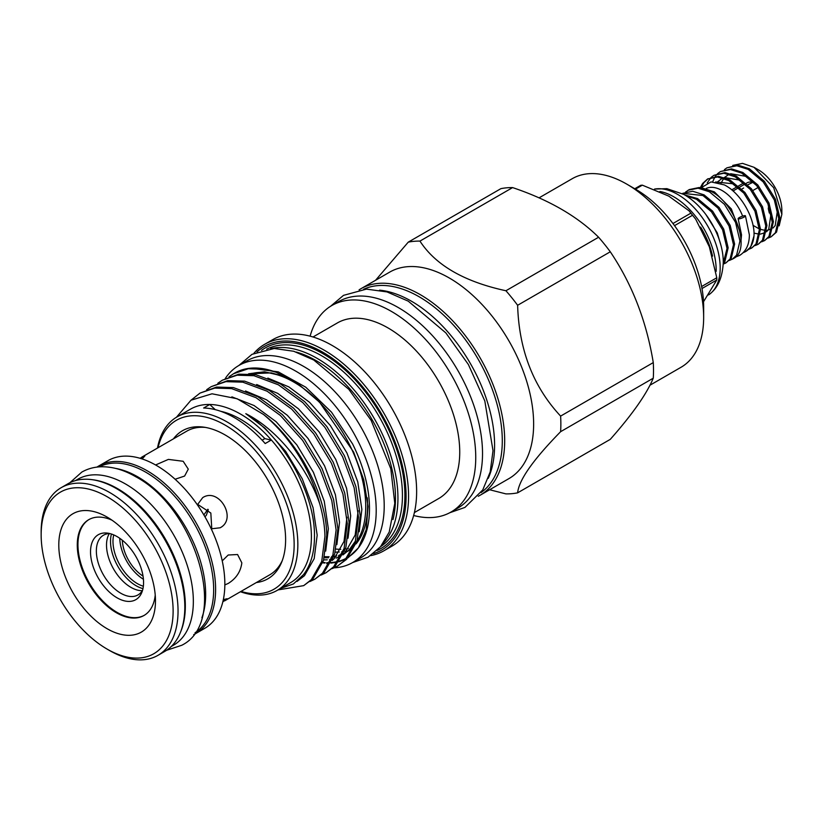 <?xml version="1.0" encoding="UTF-8"?>
<svg xmlns="http://www.w3.org/2000/svg" width="823" height="823" viewBox="0 0 823 823"><rect width="100%" height="100%" fill="white"/><g stroke="black" fill="none" stroke-linecap="round" stroke-linejoin="round"><path stroke-width="1.23" d="M739.404 217.519A3.92 0.802 -21.5 0 0 738.149 218.712A3.92 0.802 -21.5 0 0 740.402 218.589A3.92 0.802 -21.5 0 0 744.177 217.025A3.92 0.802 -21.5 0 0 745.443 215.832A3.92 0.802 -21.5 0 0 743.179 215.955A3.92 0.802 -21.5 0 0 739.404 217.519M115.714 468.421A95.797 55.306 60 0 1 137.925 476.929A95.797 55.306 60 0 1 201.913 617.734M99.285 466.878A95.797 55.306 60 0 1 145.928 472.299A95.797 55.306 60 0 1 208.168 555.597A95.797 55.306 60 0 1 195.041 632.743M92.577 479.737A95.797 55.306 60 0 1 117.596 488.656A95.797 55.306 60 0 1 180.546 632.105M75.418 480.611L77.712 479.295A95.797 55.306 60 0 1 125.61 484.037A95.797 55.306 60 0 1 188.189 568.446A95.797 55.306 60 0 1 173.499 645.211L171.215 646.539M143.356 586.213A34.484 19.906 60 0 1 112.977 541.38A34.484 19.906 60 0 1 113.728 534.899M142.965 588.62A36.233 20.914 60 0 1 110.519 541.38A36.233 20.914 60 0 1 111.444 534.024M90.53 551.883A37.498 21.655 60 0 1 107.587 533.129A37.498 21.655 60 0 1 143.562 582.499A37.498 21.655 60 0 1 141.823 592.426A37.498 21.655 60 0 1 112.237 594.525A37.498 21.655 60 0 1 90.53 551.883M142.585 590.194A34.484 19.906 60 0 1 137.986 594.926A34.484 19.906 60 0 1 111.414 585.688A34.484 19.906 60 0 1 96.353 550.978A34.484 19.906 60 0 1 103.503 535.197A34.484 19.906 60 0 1 109.901 533.582M142.297 590.667A34.484 19.906 60 0 1 106.517 545.114A34.484 19.906 60 0 1 109.346 533.582M753.426 182.058L747.757 184.805M752.191 182.243A17.849 10.308 -120 0 0 747.397 182.665L746.224 183.344M733.005 190.967L738.622 187.726M739.754 187.078L745.093 184.002M743.632 188.014L741.811 189.064M706.257 188.446A33.445 19.31 60 0 1 722.121 190.555A33.445 19.31 60 0 1 742.634 216.12M724.394 169.641L726.904 167.83L736.852 165.783L748.189 169.384L763.199 181.914L774.33 199.948L778.743 218.589L775.4 232.744L771.069 236.859L768.209 238.063M771.069 236.859L776.542 232.086L779.875 217.93L775.461 199.289L764.33 181.255L749.321 168.736L737.984 165.125L726.904 167.83M745.998 251.324L750.679 247.023L753.981 235.975A40.934 23.63 60 0 1 745.638 251.54A40.934 23.63 60 0 1 743.22 252.64M700.322 187.644L702.647 183.447L707.502 179.033L717.461 176.976L728.787 180.587L743.797 193.107L754.928 211.151L759.341 229.782L756.008 243.947L751.666 248.062L748.807 249.266M751.666 248.062L757.139 243.289L760.483 229.133L756.059 210.493L744.928 192.459L729.919 179.928L718.592 176.328L707.502 179.033M711.463 177.11L713.973 175.299L723.921 173.242L735.258 176.852L750.267 189.372L761.398 207.417L765.812 226.047L762.468 240.213L758.137 244.328L755.277 245.532M758.137 244.328L763.61 239.555L766.943 225.399L762.53 206.758L751.399 188.724L736.39 176.204L725.053 172.593L713.973 175.299M717.934 173.375L720.434 171.565L730.392 169.507L741.718 173.118L756.728 185.638L767.859 203.682L772.272 222.313L768.939 236.479L764.598 240.594L761.738 241.797M764.598 240.594L770.071 235.82L773.414 221.665L768.991 203.024L757.86 184.99L742.85 172.47L731.524 168.859L720.434 171.565M708.078 178.714L703.778 182.799L701.155 187.767M707.245 182.881L710.969 177.562M712.656 181.79L714.93 176.935M715.331 176.328L717.44 173.838M739.939 231.777L731.318 208.929L714.374 191.862L701.659 187.86M685.6 192.047L689.242 189.578L699.19 187.521L710.527 191.131C735.752 203.199 750.741 249.564 734.054 258.206A40.934 23.63 60 0 1 733.365 258.628L729.415 260.459M701.186 187.778L711 181.904L724.312 184.887C740.751 192.952 755.226 218.507 753.981 235.975M754.012 167.295L758.446 169.857A33.095 19.104 60 0 1 781.85 210.39L781.85 214.33L773.713 187.757L754.012 167.295L742.5 163.366L732.737 165.413M779.165 225.852L781.85 214.33M688.11 190.236L698.058 188.179L709.385 191.79L724.405 204.31L735.536 222.344L739.949 240.985L736.606 255.14L732.275 259.255M721.133 246.015L717.265 232.888L705.928 214.608M686.043 195.73L696.453 199.248L711.463 211.778L722.604 229.812L727.018 248.453L723.252 263.216M723.222 263.916L724.806 261.951L728.149 247.795L723.736 229.154L712.605 211.12L697.595 198.6L684.685 194.928M725.804 262.99L731.277 258.227L734.62 244.061L730.196 225.42L719.065 207.386L704.056 194.866L692.729 191.255L682.771 193.312L702.924 195.524L717.934 208.044L729.065 226.078L733.478 244.719L730.145 258.875L725.804 262.99L723.222 264.111M223.331 599.648L227.117 598.722L222.838 601.829M224.658 600.841L269.738 574.824A82.948 47.888 -120 0 0 282.32 560.473M222.231 560.885L228.218 555.011L237.58 554.527L241.839 562.87C240.686 571.676 236.15 578.528 228.218 583.445L224.833 584.937M155.568 464.974L168.386 459.399L183.179 461.281L188.282 469.141L184.609 476.054L175.104 479.253M139.951 458.257L144.786 456.107L142.081 458.925M197.52 504.262L210.832 513.038L211.778 528.963M197.366 504.818L202.705 497.627C219.041 486.938 237.569 518.943 220.122 527.79L211.223 528.819M155.475 600.821A68.36 39.473 -120 0 0 107.134 517.101A68.36 39.473 -120 0 0 58.793 545.011A68.36 39.473 -120 0 0 107.134 628.731A68.36 39.473 -120 0 0 155.475 600.821M112 520.187A55.295 31.932 -120 0 0 88.719 519.694A55.295 31.932 -120 0 0 77.269 545.011A55.295 31.932 -120 0 0 101.404 600.656A55.295 31.932 -120 0 0 144.015 615.47A55.295 31.932 -120 0 0 155.228 595.07M193.693 634.636A96.795 55.882 -120 0 0 195.555 633.638L204.793 628.299A96.795 55.882 -120 0 0 224.844 583.991A96.795 55.882 -120 0 0 182.593 486.578A96.795 55.882 -120 0 0 107.998 460.643L98.76 465.983A96.795 55.882 -120 0 0 96.96 467.094M195.555 633.638A96.795 55.882 -120 0 0 215.605 589.319A96.795 55.882 -120 0 0 173.355 491.907A96.795 55.882 -120 0 0 98.76 465.983M41.15 534.827A93.318 53.876 -120 0 0 107.134 649.11A93.318 53.876 -120 0 0 173.118 611.016A93.318 53.876 -120 0 0 107.134 496.722A93.318 53.876 -120 0 0 41.15 534.827L41.15 531.977A96.795 55.882 60 0 1 61.2 487.669A96.795 55.882 60 0 1 135.785 513.603A96.795 55.882 60 0 1 178.046 611.016A96.795 55.882 60 0 1 157.995 655.324A96.795 55.882 60 0 1 109.593 650.53L107.134 649.11M157.995 655.324L164.765 651.415A96.795 55.882 -120 0 0 184.815 607.096A96.795 55.882 -120 0 0 142.564 509.684A96.795 55.882 -120 0 0 67.97 483.759L61.2 487.669M359.085 289.85A119.222 68.834 60 0 1 360.772 288.811A119.222 68.834 60 0 1 452.65 320.754A119.222 68.834 60 0 1 504.684 440.737A119.222 68.834 60 0 1 479.994 495.312A119.222 68.834 60 0 1 478.256 496.259M360.772 288.811L389.721 272.104A119.222 68.834 60 0 1 481.589 304.047A119.222 68.834 60 0 1 533.633 424.02A119.222 68.834 60 0 1 508.943 478.595L479.994 495.312M489.634 489.747L505.929 493.893A138.47 79.944 -120 0 0 517.626 492.843C518.86 480.056 533.201 459.666 560.617 431.684A138.47 79.944 -120 0 0 560.854 424.02A138.47 79.944 -120 0 0 560.617 416.099C533.294 386.81 518.963 349.868 517.626 305.282A138.47 79.944 -120 0 0 505.929 290.745C464.254 281.733 435.593 265.181 419.946 241.098A138.47 79.944 -120 0 0 408.259 242.137L375.566 280.273M408.259 242.137L500.919 188.642A138.47 79.944 60 0 1 512.606 187.593C548.807 199.752 577.468 216.305 598.599 237.24A138.47 79.944 60 0 1 610.285 251.787C632.115 284.161 646.446 321.093 653.277 362.593A138.47 79.944 60 0 1 653.513 370.525A138.47 79.944 60 0 1 653.277 378.179C646.6 394.094 632.27 414.483 610.285 439.348L517.626 492.843M653.277 362.593L560.617 416.099M649.933 385.236L681.105 367.233A108.862 62.846 -120 0 0 703.655 317.4A108.862 62.846 -120 0 0 626.684 184.074A108.862 62.846 -120 0 0 572.252 178.684L539.044 197.859M626.684 184.074L635.912 189.413A95.797 55.306 60 0 1 703.655 306.732L703.655 317.4M701.618 286.527L716.782 277.762A70.973 40.975 60 0 1 716.792 278.884A70.973 40.975 60 0 1 716.782 279.985L701.988 288.534M703.521 301.732L716.782 279.985M659.892 191.492A59.956 34.617 60 0 1 716.185 270.242A59.956 34.617 60 0 1 716.175 271.364M712.193 291.918C718.818 285.643 722.512 275.931 723.252 262.774A54.73 31.603 60 0 0 723.263 261.889A54.73 31.603 60 0 0 683.79 194.413L666.877 188.652L654.48 189.084A59.956 34.617 60 0 1 697.925 211.995A59.956 34.617 60 0 1 720.187 267.928A59.956 34.617 60 0 1 712.193 291.918A59.956 34.617 60 0 1 708.51 294.932M379.588 290.159A117.566 67.877 60 0 1 411.459 301.218A117.566 67.877 60 0 1 488.234 478.348M363.622 289.274A117.566 67.877 60 0 1 419.154 296.774A117.566 67.877 60 0 1 495.076 397.499A117.566 67.877 60 0 1 481.013 492.617M250.47 373.94A101.589 58.649 60 0 1 325.836 409.226A101.589 58.649 60 0 1 365.731 506.557A101.589 58.649 60 0 1 357.007 541.153M354.291 544.867A101.589 58.649 60 0 1 348.685 550.371M341.792 554.558A101.589 58.649 60 0 1 338.418 555.885M335.969 556.605A101.589 58.649 60 0 1 333.582 557.14M332.091 557.387A101.589 58.649 60 0 1 331.031 557.531M328.531 557.747A101.589 58.649 60 0 1 324.272 557.788M367.284 497.822A101.589 58.649 60 0 1 367.583 505.487A101.589 58.649 60 0 1 356.061 543.9M353.633 546.554A101.589 58.649 60 0 1 347.718 551.287M344.261 553.2A101.589 58.649 60 0 1 343.582 553.519M341.946 554.208A101.589 58.649 60 0 1 339.035 555.206M336.607 555.834A101.589 58.649 60 0 1 333.891 556.327M332.399 556.513A101.589 58.649 60 0 1 331.638 556.595M329.107 556.739A101.589 58.649 60 0 1 324.571 556.636M217.838 383.24L222.344 380.205L237.106 375.195L253.947 375.71L278.38 384.804L302.823 402.642L324.931 427.435L342.584 456.724L354.116 487.617L358.458 517.05L355.238 542.12L344.816 560.34L337.214 566.286L332.307 568.611M337.214 566.275L346.606 559.301L357.028 541.092L360.248 516.021L355.906 486.578L344.374 455.685L326.71 426.396L304.613 401.603L280.17 383.775L255.737 374.681L238.896 374.167L222.333 380.205M303.697 585.626L313.09 578.651L323.511 560.442L326.731 535.372C326.638 495.436 298.8 441.817 263.514 414.473A109.294 63.104 60 0 1 319.705 503.717C323.007 515.311 324.746 526.206 324.941 536.401L321.721 561.471L311.3 579.69L303.697 585.637L277.989 589.916M191.059 400.163L199.999 393.106L214.762 388.096L231.602 388.61L256.035 397.704L280.478 415.543L302.576 440.336L320.24 469.624L331.772 500.518L336.113 529.95L332.893 555.021L322.472 573.24L314.87 579.186L309.962 581.511M314.87 579.176L324.262 572.201L334.683 553.992L337.903 528.922L333.562 499.479L322.03 468.585L304.366 439.297L282.268 414.504L257.825 396.676L233.393 387.582L216.552 387.067L199.989 393.106M206.666 389.691L211.172 386.656L225.934 381.646L242.775 382.16L267.208 391.254L291.651 409.093L313.748 433.886L331.412 463.174L342.944 494.067L347.285 523.5L344.065 548.571L333.644 566.79L326.042 572.736L321.135 575.061M326.042 572.726L335.434 565.751L345.855 547.542L349.075 522.471L344.734 493.028L333.202 462.135L315.538 432.847L293.441 408.054L268.998 390.225L244.565 381.131L227.724 380.617L211.161 386.656M157.491 448.062A100.149 57.826 60 0 1 176.955 416.963L190.504 409.144A100.149 57.826 60 0 1 209.793 404.463L203.641 408.013A100.149 57.826 60 0 1 265.191 443.556L271.353 439.996A100.149 57.826 60 0 1 311.392 536.761A100.149 57.826 60 0 1 290.653 582.602L277.104 590.43A100.149 57.826 60 0 1 240.439 591.737M280.53 588.445L293.399 583.96L303.512 574.639C310.755 565.226 314.407 552.593 314.468 536.761C315.312 494.109 283.112 436.355 245.81 413.681C277.197 429.287 306.907 466.682 319.705 503.717M176.955 416.963A100.149 57.826 60 0 1 254.132 443.792A100.149 57.826 60 0 1 297.844 544.579A100.149 57.826 60 0 1 277.104 590.43M262.126 440.171L264.862 438.597A93.843 54.184 -120 0 0 240.573 419.257A93.843 54.184 -120 0 0 220.77 411.315M240.995 591.408A97.536 56.314 -120 0 0 294.15 544.579A97.536 56.314 -120 0 0 233.146 430.254A97.536 56.314 -120 0 0 158.047 447.733M173.416 438.865A85.469 49.339 60 0 1 203.62 427.127A85.469 49.339 60 0 1 285.612 539.651A85.469 49.339 60 0 1 281.631 562.253A85.469 49.339 60 0 1 256.365 582.54M205.503 427.425A82.948 47.888 -120 0 0 186.78 431.149L141.71 457.176M225.265 378.539A113.78 65.686 60 0 1 238.865 365.484A113.78 65.686 60 0 1 295.745 371.122A113.78 65.686 60 0 1 370.083 471.384A113.78 65.686 60 0 1 352.635 562.551A113.78 65.686 60 0 1 334.21 567.819M238.865 365.484L246.869 360.865A113.78 65.686 60 0 1 303.759 366.492A113.78 65.686 60 0 1 378.086 466.764A113.78 65.686 60 0 1 360.649 557.932L352.635 562.551M336.01 549.075A101.589 58.649 -120 0 0 340.794 549.322M345.341 549.075A101.589 58.649 -120 0 0 348.366 548.622M350.793 548.077A101.589 58.649 -120 0 0 351.524 547.881M296.249 352.059A112.298 64.832 60 0 1 395.482 498.131A112.298 64.832 60 0 1 392.962 519.57M270.674 348.685A114.037 65.84 60 0 1 354.332 390.246A114.037 65.84 60 0 1 397.941 498.131A114.037 65.84 60 0 1 383.096 543.396M257.013 351.925A117.483 67.825 60 0 1 349.652 372.768A117.483 67.825 60 0 1 406.099 496.228A117.483 67.825 60 0 1 373.457 553.612M253.885 353.334A119.222 68.834 60 0 1 264.646 344.312A119.222 68.834 60 0 1 356.524 376.255A119.222 68.834 60 0 1 408.568 496.228A119.222 68.834 60 0 1 383.868 550.803A119.222 68.834 60 0 1 370.669 555.618M264.646 344.312L272.722 339.652A119.222 68.834 60 0 1 364.589 371.595A119.222 68.834 60 0 1 416.633 491.568A119.222 68.834 60 0 1 391.943 546.153L383.868 550.803M310.117 336.175A119.222 68.834 60 0 1 331.834 305.528A119.222 68.834 60 0 1 423.701 337.461A119.222 68.834 60 0 1 475.745 457.444A119.222 68.834 60 0 1 451.055 512.019A119.222 68.834 60 0 1 413.65 515.496M331.834 305.528L338.613 301.609A119.222 68.834 60 0 1 430.48 333.552A119.222 68.834 60 0 1 482.525 453.535A119.222 68.834 60 0 1 457.825 508.11L451.055 512.019M313.018 336.998L337.379 322.935A101.373 58.526 60 0 1 415.492 350.094A101.373 58.526 60 0 1 459.738 452.105A101.373 58.526 60 0 1 438.741 498.512L414.391 512.575M346.699 550.68A101.589 58.649 60 0 1 344.549 551.225M343.047 551.523A101.589 58.649 60 0 1 341.771 551.719M339.282 551.996A101.589 58.649 60 0 1 335.228 552.13M144.354 615.275A55.295 31.932 60 0 1 101.857 600.039A55.295 31.932 60 0 1 77.948 544.62A55.295 31.932 60 0 1 89.059 519.498M207.869 509.242L203.867 514.941M264.862 438.597A130.631 75.418 -120 0 0 271.353 439.996A100.149 57.826 60 0 0 209.793 404.463A130.631 75.418 -120 0 0 215.297 409.659M263.514 414.473L237.117 398.744L212.036 393.795L190.998 400.204L176.42 417.282M229.01 376.79L233.506 373.755L248.279 368.745L265.119 369.26L276.199 372.284L298.348 384.043L319.643 402.293L353.653 452.136L363.745 479.819L368.046 506.474L366.194 529.765L358.406 547.881L347.923 557.881M233.506 373.755L234.606 373.117A109.294 63.104 60 0 1 250.511 368.19A109.294 63.104 60 0 1 276.199 372.284M248.556 373.796L264.512 371.77L282.464 375.977L271.271 372.87L249.112 373.837M341.123 555.978L338.366 557.572L341.278 555.669M343.366 554.013L345.465 552.017L355.186 534.981L358.149 510.754M327.194 564.022L330.105 562.119M332.194 560.463L334.292 558.467L344.014 541.431L346.977 517.204M358.406 547.881L359.312 546.606A106.897 61.715 60 0 0 352.522 443.823L331.546 412.21L305.786 387.221L278.246 371.862L250.511 368.19M323.676 559.897L327.235 559.815M329.57 559.589L331.35 559.311M332.831 559.012L334.045 558.714M336.144 558.097L340.177 556.441M342.924 554.918L349.158 549.887L355.639 540.773M359.219 531.74L361.863 509.396L357.758 481.856L346.925 452.959L330.362 425.553L309.633 402.365L288.873 386.913L267.856 378.076M348.047 538.191L350.691 515.846L346.586 488.306L335.753 459.409L319.19 432.003L298.461 408.815L277.701 393.363L256.683 384.526M336.874 544.641L339.518 522.296L335.414 494.757L324.581 465.859L308.018 438.453L287.289 415.265L266.529 399.813L245.511 390.976M325.702 551.091L328.346 528.747L324.241 501.207L313.409 472.309L296.846 444.904L276.116 421.715L254.05 405.513L231.87 396.851M297.01 581.45L304.469 575.689L314.191 558.652L317.174 535.197L313.069 507.657L302.236 478.76L285.674 451.354L264.944 428.166L245.81 413.681M346.133 558.91L338.757 561.842M337.481 562.16L330.867 563.097M328.428 563.169L326.474 563.127M324.818 563.035L322.698 562.819M358.869 547.213A106.897 61.715 60 0 1 348.901 556.718M347.028 557.85A106.897 61.715 60 0 1 339.302 561.08M337.975 561.44A106.897 61.715 60 0 1 331.165 562.541M329.375 562.644A106.897 61.715 60 0 1 326.926 562.665M325.178 562.603A106.897 61.715 60 0 1 322.842 562.428M634.759 188.745L640.685 185.319A70.973 40.975 60 0 1 642.351 185.165L635.459 189.146M672.947 223.517L690.857 213.178L689.036 210.822L668.801 196.131L642.351 185.165M690.857 213.178A70.973 40.975 60 0 1 692.534 215.256L674.521 225.646M716.782 277.762L709.344 246.818L695.682 219.155L692.534 215.256M419.946 241.098L512.606 187.593M598.599 237.24L505.929 290.745M517.626 305.282L610.285 251.787M560.617 431.684L653.277 378.179M769.33 213.034L768.27 208.631A17.849 10.308 -120 0 0 768.579 205.452M752.88 190.524L758.209 187.438M731.729 189.876L737.377 186.615M738.509 185.957L743.848 182.881M753.004 225.327L759.31 228.959M760.483 229.411L765.678 230.43M766.748 230.409L771.851 228.856M773.023 228.022L775.204 225.574L777.54 209.803M753.991 233.135L759.218 234.154M760.277 234.144L765.39 232.59M766.552 231.757L768.733 229.308L771.079 213.538M751.697 180.402L745.515 176.266L730.649 173.725M729.096 174.25L724.394 177.531M723.705 178.334L720.989 183.375M745.237 184.136L739.054 179.99L724.178 177.459M722.625 177.984L717.111 182.222M738.766 187.86L732.583 183.724L715.599 181.965M143.428 579.279A34.484 19.906 60 0 1 119.767 538.304M143.037 576.121A30.914 17.849 60 0 1 122.308 540.217M208.291 509.663L206.367 515.208L204.958 516.803M700.599 227.086A58.783 33.938 60 0 1 712.543 256.138M266.652 349.209A114.037 65.84 60 0 1 353.859 382.057A114.037 65.84 60 0 1 402.437 495.539A114.037 65.84 60 0 1 380.627 546.626M261.508 350.382A115.786 66.848 60 0 1 351.884 376.461A115.786 66.848 60 0 1 404.895 495.539A115.786 66.848 60 0 1 377.037 550.494M741.07 239.977L741.533 234.884L738.149 218.712M735.495 257.085L739.682 255.387C746.091 251.344 749.321 244.513 749.372 234.884L745.443 215.832M69.842 482.762L81.775 472.114C87.824 468.668 94.501 466.878 101.815 466.764C112.833 466.692 124.108 470.005 135.641 476.682C195.802 508.305 229.895 621.581 181.749 645.273L166.565 650.293M745.638 251.54L746.338 251.138M330.537 306.3L343.52 295.354L366.451 289.12L387.036 291.928L408.249 301.156L445.86 332.914L468.359 364.486L484.819 400.966L493.008 450.695L490.189 471.98L482.762 489.922L464.933 507.421L449.728 512.75M352.614 562.572L368.118 557.181L380.535 546.739L389.228 532.039L394.783 503.398L390.812 468.791L371.142 420.388L348.829 389.341L313.789 360.032L293.739 351.267L274.244 348.489L251.992 354.332L238.835 365.505M689.036 210.822L695.682 219.155"/></g></svg>

